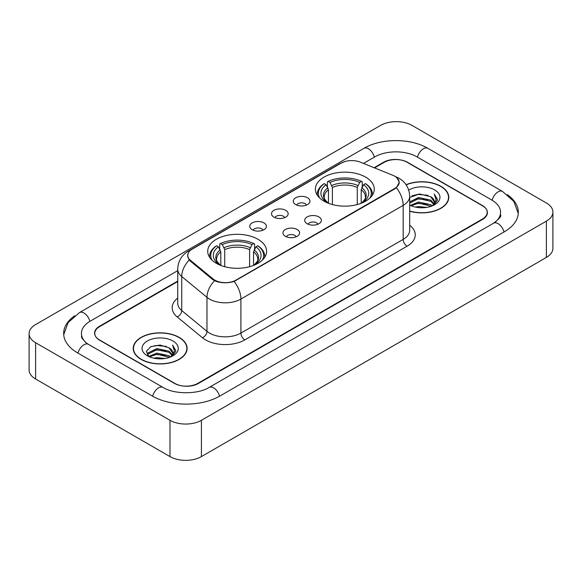<?xml version="1.0" encoding="UTF-8"?>
<svg xmlns="http://www.w3.org/2000/svg" width="582" height="582" viewBox="0 0 582 582"><rect width="100%" height="100%" fill="white"/><g stroke="black" fill="none" stroke-linecap="round" stroke-linejoin="round"><path stroke-width="0.87" d="M257.993 239.282A29.449 17.002 0 0 0 225.903 235.594A29.449 17.002 0 0 0 207.723 251.3A29.449 17.002 0 0 0 216.344 263.326A29.449 17.002 0 0 0 248.441 267.007A29.449 17.002 0 0 0 266.621 251.3A29.449 17.002 0 0 0 257.993 239.282M365.656 177.124A29.449 17.002 0 0 0 333.559 173.436A29.449 17.002 0 0 0 315.379 189.143A29.449 17.002 0 0 0 324.007 201.168A29.449 17.002 0 0 0 356.097 204.857A29.449 17.002 0 0 0 374.277 189.143A29.449 17.002 0 0 0 365.656 177.124M295.714 204.573A8.337 4.809 180 0 1 294.063 203.213A8.337 4.809 180 0 1 296.82 197.233A8.337 4.809 180 0 1 307.5 197.764A8.337 4.809 180 0 1 309.158 203.213A8.337 4.809 180 0 1 295.714 204.573M306.488 205.068A4.998 2.888 0 0 0 305.143 203.664A4.998 2.888 0 0 0 300.217 202.936A4.998 2.888 0 0 0 296.733 205.068M273.947 217.137A8.337 4.809 180 0 1 272.296 215.777A8.337 4.809 180 0 1 275.053 209.796A8.337 4.809 180 0 1 285.733 210.335A8.337 4.809 180 0 1 287.392 215.777A8.337 4.809 180 0 1 273.947 217.137M284.722 217.639A4.998 2.888 0 0 0 283.376 216.235A4.998 2.888 0 0 0 278.451 215.5A4.998 2.888 0 0 0 274.966 217.639M252.181 229.708A8.337 4.809 180 0 1 250.529 228.348A8.337 4.809 180 0 1 253.286 222.36A8.337 4.809 180 0 1 263.966 222.899A8.337 4.809 180 0 1 265.625 228.348A8.337 4.809 180 0 1 252.181 229.708M262.955 230.203A4.998 2.888 0 0 0 261.609 228.799A4.998 2.888 0 0 0 256.684 228.064A4.998 2.888 0 0 0 253.199 230.203M307.151 223.743A8.337 4.809 180 0 1 305.492 222.382A8.337 4.809 180 0 1 308.256 216.395A8.337 4.809 180 0 1 318.936 216.933A8.337 4.809 180 0 1 320.587 222.382A8.337 4.809 180 0 1 307.151 223.743M317.918 224.237A4.998 2.888 0 0 0 316.579 222.833A4.998 2.888 0 0 0 311.654 222.098A4.998 2.888 0 0 0 308.162 224.237M285.384 236.307A8.337 4.809 180 0 1 283.725 234.946A8.337 4.809 180 0 1 286.49 228.966A8.337 4.809 180 0 1 297.169 229.504A8.337 4.809 180 0 1 298.821 234.946A8.337 4.809 180 0 1 285.384 236.307M296.151 236.809A4.998 2.888 0 0 0 294.812 235.397A4.998 2.888 0 0 0 289.887 234.67A4.998 2.888 0 0 0 286.395 236.809M392.726 175.247A15.001 8.665 180 0 1 394.727 176.215A15.001 8.665 180 0 1 399.121 182.341A15.001 8.665 180 0 1 394.727 188.466L235.994 280.109A15.001 8.665 180 0 1 213.092 278.953L190.438 260.278A15.001 8.665 180 0 1 187.731 255.309A15.001 8.665 180 0 1 192.125 249.183L341.154 163.135A15.001 8.665 180 0 1 360.374 162.167L392.726 175.247M177.721 281.543L99.653 326.611A16.667 9.625 0 0 0 94.771 333.421A16.667 9.625 0 0 0 99.653 340.223L174.309 383.327A16.667 9.625 0 0 0 197.88 383.327L482.347 219.094A16.667 9.625 0 0 0 487.229 212.285A16.667 9.625 0 0 0 482.347 205.482L407.691 162.378A16.667 9.625 0 0 0 384.12 162.378L374.553 167.9M495.02 222.317A30.002 17.322 0 0 0 500.564 212.285A30.002 17.322 0 0 0 491.775 200.033L417.127 156.936A30.002 17.322 0 0 0 374.692 156.936L363.466 163.418M177.721 270.652L90.225 321.169A30.002 17.322 0 0 0 81.436 333.421A30.002 17.322 0 0 0 86.98 343.453M169.988 420.299A22.225 12.833 0 0 0 201.416 420.299L546.389 221.131A22.225 12.833 0 0 0 552.9 212.059A22.225 12.833 0 0 0 546.389 202.987L412.012 125.406A22.225 12.833 0 0 0 380.584 125.406L35.611 324.574A22.225 12.833 0 0 0 29.1 333.646A22.225 12.833 0 0 0 35.611 342.718L169.988 420.299L169.988 456.594A22.225 12.833 0 0 0 201.416 456.594L546.389 257.426A22.225 12.833 0 0 0 552.9 248.354L552.9 212.059M29.1 333.646L29.1 369.941A22.225 12.833 0 0 0 35.611 379.013L169.988 456.594M74.707 315.779A47.789 27.587 0 0 0 63.656 333.421A47.789 27.587 0 0 0 77.653 352.925L152.302 396.029A47.789 27.587 0 0 0 219.887 396.029L504.347 231.796A47.789 27.587 0 0 0 518.344 212.285A47.789 27.587 0 0 0 507.293 194.643M409.684 211.201A26.947 15.561 0 0 0 448.787 197.313A26.947 15.561 0 0 0 440.894 186.313A26.947 15.561 0 0 0 406.076 184.69M179.22 337.393A26.947 15.561 0 0 0 149.85 334.017A26.947 15.561 0 0 0 133.213 348.392A26.947 15.561 0 0 0 141.106 359.392A26.947 15.561 0 0 0 170.475 362.768A26.947 15.561 0 0 0 187.113 348.392A26.947 15.561 0 0 0 179.22 337.393M133.489 349.789A26.947 15.561 0 0 0 133.394 350.204M396.975 177.874L399.317 182.253L396.378 187.746L394.923 188.801L234.11 281.426C228.159 283.223 222.215 283.223 216.271 281.426L212.896 279.724L190.241 261.049L189.237 260.023L187.535 255.694L188.299 252.937M177.721 281.091L99.457 326.276A16.667 9.625 0 0 0 94.575 333.079A16.667 9.625 0 0 0 99.457 339.888L174.898 383.436A16.667 9.625 0 0 0 198.469 383.436L482.543 219.429A16.667 9.625 0 0 0 487.425 212.626A16.667 9.625 0 0 0 482.543 205.817L407.102 162.269A16.667 9.625 0 0 0 383.531 162.269L374.095 167.711M186.924 350.204A26.947 15.561 0 0 0 186.837 349.789M448.606 199.131A26.947 15.561 0 0 0 448.511 198.717M409.684 211.019A26.67 15.401 0 0 0 448.511 197.313A26.67 15.401 0 0 0 440.698 186.422A26.67 15.401 0 0 0 406.178 184.85M415.519 207.119L418.589 206.566L426.752 207.381M419.113 207.658L423.114 207.745M410.412 205.381L418.589 202.027L430.724 204.66L432.259 205.868M411.19 205.773L418.589 203.162L431.335 206.224M409.684 201.903L418.589 197.494L430.724 200.128L433.968 203.744M409.684 203.038L418.589 198.629L430.724 201.263L433.677 204.275M432.324 205.846A12.564 7.253 0 0 0 434.398 201.852A12.564 7.253 0 0 0 430.724 196.723L434.39 202.121M409.684 205.068A18.115 10.461 0 0 0 434.652 204.711A18.115 10.461 0 0 0 434.652 189.914A18.115 10.461 0 0 0 408.724 190.096M430.724 196.723L419.527 193.959L409.684 197.429M433.554 205.293L437.286 200.514L437.402 199.393L434.296 194.002L436.114 200.033L432.521 205.759M434.296 194.002L437.402 199.611M411.991 195.814L417.811 194.395L428.054 195.326M414.057 199.648L417.811 198.935L427.675 199.757M414.057 204.187L417.811 203.467L427.675 204.289M141.302 359.283A26.67 15.401 0 0 0 170.366 362.615A26.67 15.401 0 0 0 186.837 348.392A26.67 15.401 0 0 0 179.023 337.502A26.67 15.401 0 0 0 149.952 334.163A26.67 15.401 0 0 0 133.489 348.392A26.67 15.401 0 0 0 141.302 359.283M153.844 358.192L156.907 357.646L165.077 358.461M157.431 358.73L161.432 358.825M148.73 356.46L156.907 353.107L169.042 355.74L170.577 356.948M149.509 356.853L156.907 354.242L169.653 357.297M147.719 355.529L148.032 352.939L156.907 348.567L169.042 351.201L172.287 354.816M147.646 355.202L148.032 354.074L156.907 349.702L169.042 352.336L171.996 355.355M170.65 356.919A12.564 7.253 0 0 0 172.723 352.925A12.564 7.253 0 0 0 169.042 347.803L172.716 353.201M172.97 340.994A18.115 10.461 0 0 0 147.348 340.994A18.115 10.461 0 0 0 147.348 355.791A18.115 10.461 0 0 0 172.97 355.784A18.115 10.461 0 0 0 172.97 340.994M169.042 347.803L160.094 345.053L150.818 346.646L146.344 351.397L148.883 356.577M171.872 356.373L175.611 351.593L175.728 350.473L172.614 345.075L174.433 351.113L170.846 356.839M172.614 345.075L175.728 350.691M150.309 346.894L156.129 345.475L166.372 346.406M152.382 350.728L156.129 350.015L166.001 350.83M152.382 355.26L156.129 354.547L166.001 355.369M328.459 203.278L328.459 189.71L326.08 184.676A23.891 13.793 0 0 0 326.08 201.787L325.636 202.041M327.404 186.953L327.404 181.81L328.197 181.358A26.452 15.27 0 0 1 361.466 181.358L359.647 182.406A23.891 13.793 0 0 0 330.016 182.406L332.387 187.44L332.387 204.558M357.268 204.558L357.268 187.44L359.647 182.406M319.722 198.033A26.452 15.27 0 0 1 324.261 183.628L323.476 184.079A27.558 15.91 0 0 0 317.27 194.133A27.558 15.91 0 0 0 317.336 195.239M361.466 181.358L362.251 181.81L362.251 186.953M324.261 183.628L326.08 184.676M330.016 182.406L328.197 181.358M326.08 201.787L328.263 203.205M372.32 195.239A27.558 15.91 0 0 0 372.385 194.133A27.558 15.91 0 0 0 366.18 184.079L365.394 183.628A26.452 15.27 0 0 1 369.934 198.033M364.019 202.041L363.575 201.787A23.891 13.793 0 0 0 363.575 184.676L365.394 183.628M361.393 203.205L363.575 201.787M363.575 184.676L361.196 189.71L361.196 203.278M220.804 265.436L220.804 251.868L218.425 246.833A23.891 13.793 0 0 0 218.425 263.937L217.981 264.199M219.749 249.103L219.749 243.967L220.534 243.509A26.452 15.27 0 0 1 253.803 243.509L251.984 244.564A23.891 13.793 0 0 0 222.353 244.564L224.732 249.598L224.732 266.716M249.613 266.716L249.613 249.598L251.984 244.564M212.066 260.19A26.452 15.27 0 0 1 216.606 245.779L215.82 246.23A27.558 15.91 0 0 0 209.615 256.291A27.558 15.91 0 0 0 209.68 257.397M253.803 243.509L254.596 243.967L254.596 249.103M216.606 245.779L218.425 246.833M222.353 244.564L220.534 243.509M218.425 263.937L220.607 265.363M264.665 257.397A27.558 15.91 0 0 0 264.73 256.291A27.558 15.91 0 0 0 258.524 246.23L257.739 245.779A26.452 15.27 0 0 1 262.278 260.19M256.364 264.199L255.92 263.937A23.891 13.793 0 0 0 255.92 246.833L257.739 245.779M253.737 265.363L255.92 263.937M255.92 246.833L253.541 251.868L253.541 265.436M190.438 260.278L190.438 261.209M213.092 278.953L213.092 279.884M235.994 280.109L235.994 280.553M394.727 188.466L394.727 188.91M219.552 396.218A8.89 5.136 -120 0 0 209.149 387.423C198.222 394.487 173.967 394.487 163.033 387.423L88.384 344.318L85.758 342.58L81.807 337.909L81.436 336.141M152.637 396.218A8.89 5.136 -60 0 1 158.588 387.859A8.89 5.136 -60 0 1 163.033 387.423M77.988 353.121A8.89 5.136 -60 0 1 83.939 344.762A8.89 5.136 -60 0 1 88.384 344.318M63.707 334.672L68.13 322.581L79.494 312.563A8.89 5.136 60 0 1 89.89 321.366M79.494 312.563L363.961 148.33A8.89 5.136 60 0 1 374.357 157.125M363.961 148.33C381.297 138.014 410.514 138.014 427.857 148.33A8.89 5.136 120 0 0 423.412 148.766A8.89 5.136 120 0 0 417.461 157.125M518.293 213.536L513.87 201.445L502.506 191.427A8.89 5.136 120 0 0 498.061 191.871A8.89 5.136 120 0 0 492.11 200.23M504.012 231.985A8.89 5.136 -120 0 0 493.616 223.19L209.149 387.423M201.416 456.594L201.416 420.299M35.611 379.013L35.611 342.718M546.389 257.426L546.389 221.131M409.684 225.234A27.783 16.041 180 0 1 407.102 246.201L244.833 339.888A5.558 3.208 60 0 1 240.904 333.079L403.173 239.391A22.225 12.833 0 0 0 409.684 230.319L409.684 196.294A22.225 12.833 180 0 1 403.173 205.366A19.446 11.225 -120 0 0 396.378 187.746M244.833 339.888A27.783 16.041 180 0 1 205.541 339.888A27.783 16.041 180 0 1 202.427 337.742L177.19 316.928A27.783 16.041 180 0 1 177.721 298.108M209.469 333.079A22.225 12.833 0 0 0 240.904 333.079L240.904 299.053A22.225 12.833 180 0 1 209.469 299.053A22.225 12.833 180 0 1 206.981 297.337L181.737 276.523A22.225 12.833 180 0 1 177.721 269.168L177.721 303.193A22.225 12.833 0 0 0 181.737 310.555L206.981 331.369A22.225 12.833 0 0 0 209.469 333.079M409.684 196.294C409.306 188.299 405.799 182.304 399.15 178.318L396.342 176.95A19.446 9.108 112 0 0 395.513 176.71M234.11 281.426A19.446 11.225 60 0 1 240.904 299.053L403.173 205.366L403.173 239.391A5.558 3.208 60 0 0 407.102 246.201M190.35 250.413A19.446 11.225 -120 0 0 188.255 251.191C181.606 255.178 178.092 261.173 177.721 269.168M188.255 251.191L339.721 163.738A19.446 11.225 60 0 1 341.19 163.12M189.237 260.023A19.446 13.008 129.5 0 0 181.737 276.523L181.737 310.555A5.558 3.718 -50.5 0 1 177.19 316.928M214.554 280.757A19.446 13.008 129.5 0 0 206.981 297.337L206.981 331.369A5.558 3.718 -50.5 0 1 202.427 337.742M328.459 189.71A20.559 11.873 0 0 0 324.269 196.891C323.708 197.938 324.945 199.932 327.979 202.871M357.268 187.44A20.559 11.873 0 0 0 332.387 187.44M327.877 187.768A21.374 12.338 0 0 0 327.877 202.805M357.85 185.505A21.374 12.338 0 0 0 331.805 185.505M361.778 202.805A21.374 12.338 0 0 0 361.778 187.768M361.677 202.871C364.71 199.939 365.947 197.945 365.387 196.891A20.559 11.873 0 0 0 361.196 189.71M220.804 251.868A20.559 11.873 0 0 0 216.613 259.048C216.053 260.096 217.29 262.089 220.323 265.028M249.613 249.598A20.559 11.873 0 0 0 224.732 249.598M220.222 249.925A21.374 12.338 0 0 0 220.222 264.963M250.195 247.656A21.374 12.338 0 0 0 224.15 247.656M254.123 264.963A21.374 12.338 0 0 0 254.123 249.925M254.021 265.028C257.055 262.096 258.292 260.103 257.731 259.048A20.559 11.873 0 0 0 253.541 251.868M187.731 255.309L187.731 257.149M399.121 182.341L399.121 183.665M500.564 215.005C501.8 215.907 499.487 218.636 493.616 223.19M427.857 148.33L502.506 191.427M339.721 163.738L344.799 161.592M396.342 176.95L395.134 176.462M448.511 199.539L448.511 197.313M186.837 350.619L186.837 348.392M147.602 355.391L147.602 354.634M133.489 350.619L133.489 348.392M317.27 195.137L317.27 194.133M372.385 195.137L372.385 194.133M209.615 257.295L209.615 256.291M264.73 257.295L264.73 256.291"/></g></svg>
